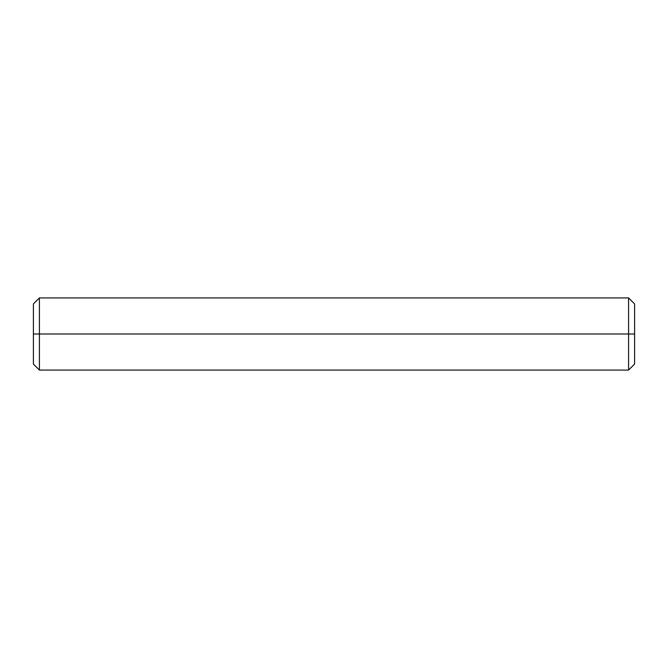 <?xml version="1.0" encoding="UTF-8"?>
<svg xmlns="http://www.w3.org/2000/svg" width="668" height="668" viewBox="0 0 668 668"><rect width="100%" height="100%" fill="white"/><g stroke="black" fill="none" stroke-linecap="round" stroke-linejoin="round"><path stroke-width="1" d="M634.6 364.06L634.6 334L628.588 334L628.588 370.072L628.588 334L33.4 334L33.4 364.06L39.412 370.072L39.412 334L39.412 370.072L628.588 370.072L634.6 364.06M39.412 297.928L39.412 334L628.588 334L628.588 297.928L628.588 334L634.6 334L634.6 303.94L628.588 297.928L39.412 297.928L39.412 334L33.4 334L33.4 304.691L33.4 363.308L33.4 303.94L39.412 297.928"/></g></svg>
